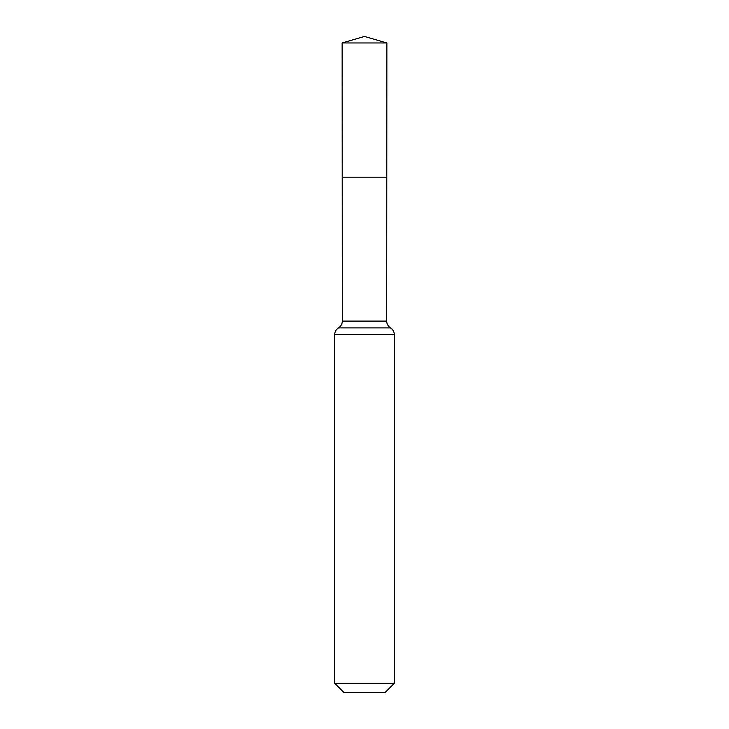 <?xml version="1.0" encoding="UTF-8"?>
<svg xmlns="http://www.w3.org/2000/svg" width="729" height="729" viewBox="0 0 729 729"><rect width="100%" height="100%" fill="white"/><g stroke="black" fill="none" stroke-linecap="round" stroke-linejoin="round"><path stroke-width="1.09" d="M334.675 683.255L394.325 683.255L385.03 692.55L343.97 692.55L334.675 683.255L334.675 334.675C334.766 331.75 336.042 329.49 338.493 327.886C340.944 326.282 342.22 324.022 342.311 321.088L386.689 321.088L386.871 42.965L342.129 42.965L364.5 36.45L386.871 42.965M342.311 321.088L342.22 177.211L386.78 177.211L342.22 177.211L342.129 42.965M394.325 683.255L394.325 334.675C394.234 331.75 392.958 329.49 390.507 327.886C388.056 326.282 386.78 324.022 386.689 321.088M364.5 177.211L386.78 177.211L386.871 42.965L364.5 36.45M334.675 334.675L394.325 334.675M338.493 327.886L390.507 327.886"/></g></svg>
